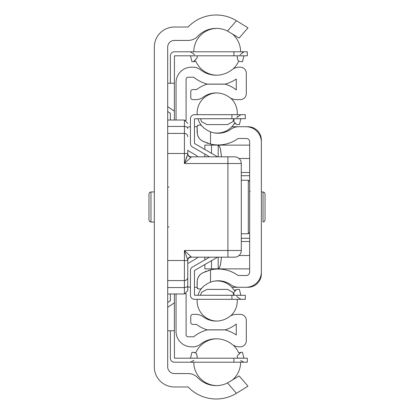 <?xml version="1.0" encoding="UTF-8"?>
<svg xmlns="http://www.w3.org/2000/svg" width="414" height="414" viewBox="0 0 414 414"><rect width="100%" height="100%" fill="white"/><g stroke="black" fill="none" stroke-linecap="round" stroke-linejoin="round"><path stroke-width="0.62" d="M174.387 293.971L174.387 330.765L167.696 330.765M170.371 83.235L170.371 55.874A4.083 4.083 0 0 1 174.454 51.791L247.308 51.791L247.308 55.807L174.454 55.807L174.387 83.235L167.696 83.235M167.696 106.652L174.387 111.164L174.387 120.029M170.371 120.029L170.371 113.307L167.696 111.506M170.371 73.2L170.371 55.874L170.371 73.2M167.696 302.494L170.371 300.693L170.371 293.971M174.387 302.836L167.696 307.348M174.387 330.765L174.454 358.193L247.308 358.193L247.308 362.209L174.454 362.209A4.083 4.083 0 0 1 170.371 358.126L170.371 340.8M170.371 358.126L170.371 330.765M174.387 83.235L174.387 111.164M237.274 356.801L237.274 355.978L240.907 352.293L238.723 352.982A23.417 23.417 0 0 0 233.222 345.131M237.274 355.978L237.274 358.193M197.131 358.193L190.507 358.141L191.941 352.293L194.74 352.495L195.568 352.899L196.759 354.28L197.131 356.801M194.963 352.578L195.682 352.982L193.493 352.293M237.274 55.807L243.898 55.859L242.464 61.707L239.665 61.505L238.837 61.101L237.646 59.719L237.274 57.199M237.274 55.859L237.274 58.022M197.131 57.199L197.131 58.022L193.493 61.707L195.682 61.018A23.417 23.417 0 0 0 216.708 75.203M195.682 61.018L194.74 61.505L191.941 61.707L190.507 55.859L197.131 55.807M197.131 58.022L197.131 55.859M197.131 358.141L197.131 355.978M237.274 358.141L243.898 358.141L242.464 352.293L240.907 352.293M193.788 362.209L174.454 362.209L193.788 362.209A23.417 23.417 0 0 0 216.708 385.615M208.025 270.621L210.514 269.938A33.782 33.782 0 0 1 238.071 275.507L246.304 275.507A3.343 3.343 0 0 0 249.647 272.158L249.647 141.842A3.343 3.343 0 0 0 246.304 138.493L238.071 138.493A33.782 33.782 0 0 1 210.514 144.062L210.514 131.859A22.077 22.077 0 0 0 230.965 129.184A13.377 13.377 0 0 1 238.702 126.72L245.968 126.72A15.385 15.385 0 0 1 261.358 142.106L261.358 271.894A15.385 15.385 0 0 1 245.968 287.28L238.702 287.28A13.377 13.377 0 0 1 230.965 284.816A22.077 22.077 0 0 0 210.514 282.141L210.514 269.938L202.503 272.919L200.117 274.663L198.244 277.22L197.276 280.097L197.131 287.616L197.131 281.805M197.255 288.175L197.131 287.616L198.472 288.951L197.525 288.558M197.39 279.538L197.845 278.094M198.523 276.707L199.781 275.015M200.479 274.327L202.503 272.919M204.749 271.843L206.426 271.17M210.514 131.859L207.041 130.213L203.724 127.833L201.427 125.514L202.71 126.891A20.069 20.069 0 0 1 197.954 118.694M208.025 143.379L206.426 142.83M204.749 142.157L201.183 140.248L199.781 138.985M198.523 137.293L197.845 135.906M197.39 134.462L197.131 126.384L197.131 132.195L197.535 135L198.87 137.836L200.407 139.611L202.503 141.081L210.514 144.062M197.255 125.825L197.525 125.442M201.427 125.514L200.412 125.049L198.472 125.049L197.131 126.384M198.472 288.951L200.412 288.951L201.427 288.486L204.2 285.769L207.409 283.574L210.514 282.141M239.126 375.922L247.976 386.179L236.585 393.217L247.976 386.179L239.126 375.922L227.524 382.96L236.446 393.3A38.802 38.802 0 0 1 188.101 386.961L174.387 386.961A20.069 20.069 0 0 1 154.318 366.892L154.318 47.108A20.069 20.069 0 0 1 174.387 27.039L188.101 27.039A38.802 38.802 0 0 1 236.446 20.7L227.524 31.04L239.126 38.078L247.976 27.821L236.585 20.783L247.976 27.821L239.126 38.078M227.524 31.04A25.42 25.42 0 0 0 197.788 36.266A13.377 13.377 0 0 1 188.101 40.422L174.387 40.422A6.691 6.691 0 0 0 167.696 47.108L167.696 366.892A6.691 6.691 0 0 0 174.387 373.578L188.101 373.578A13.377 13.377 0 0 1 197.788 377.734A25.42 25.42 0 0 0 227.524 382.96M185.627 120.257L186.093 120.479M198.006 257.177A23.417 23.417 0 0 1 194.456 259.692L187.765 263.558M187.765 150.442L194.456 154.308A23.417 23.417 0 0 1 198.006 156.823M186.093 293.521L185.627 293.743M176.059 120.029L176.059 82.567A15.385 15.385 0 0 1 191.444 67.182L193.022 67.182A12.042 12.042 0 0 1 200.474 69.759A25.42 25.42 0 0 0 231.923 69.759A12.042 12.042 0 0 1 239.375 67.182L240.28 67.182A6.019 6.019 0 0 1 246.304 73.2L246.304 93.605A6.019 6.019 0 0 1 240.28 99.624L236.492 99.624A12.042 12.042 0 0 1 229.33 97.264A22.077 22.077 0 0 0 203.067 97.264A12.042 12.042 0 0 1 195.905 99.624L192.784 99.624A2.008 2.008 0 0 1 190.776 97.621L190.776 91.597A2.008 2.008 0 0 1 192.784 89.59L196.578 89.59A32.111 32.111 0 0 1 207.269 84.166L225.128 84.166A32.111 32.111 0 0 1 236.27 89.947L236.27 79.017A35.459 35.459 0 0 1 225.128 84.099L207.269 84.099A35.459 35.459 0 0 1 193.731 77.216L188.101 77.216A2.008 2.008 0 0 0 186.093 79.224L186.093 120.257M186.093 293.743L186.093 334.776A2.008 2.008 0 0 0 188.101 336.784L193.731 336.784A35.459 35.459 0 0 1 207.269 329.901L225.128 329.901A35.459 35.459 0 0 1 236.27 334.983L236.27 324.053A32.111 32.111 0 0 1 225.128 329.834L207.269 329.834A32.111 32.111 0 0 1 196.578 324.41L192.784 324.41A2.008 2.008 0 0 1 190.776 322.402L190.776 316.379A2.008 2.008 0 0 1 192.784 314.376L195.905 314.376A12.042 12.042 0 0 1 203.067 316.736A22.077 22.077 0 0 0 229.33 316.736A12.042 12.042 0 0 1 236.492 314.376L240.28 314.376A6.019 6.019 0 0 1 246.304 320.395L246.304 340.8A6.019 6.019 0 0 1 240.28 346.818L239.375 346.818A12.042 12.042 0 0 1 231.923 344.241A25.42 25.42 0 0 0 200.474 344.241A12.042 12.042 0 0 1 193.022 346.818L191.444 346.818A15.385 15.385 0 0 1 176.059 331.433L176.059 293.971M194.456 259.692L192.934 260.572M192.934 153.428L194.456 154.308M204.826 264.53L204.826 268.883L218.333 268.81L219.404 267.76L220.336 265.54L221.521 257.177L220.424 265.234L219.239 268.013L218.204 268.883L249.647 268.883L217.966 268.883M211.518 153.335L211.518 145.117L217.966 145.117L204.826 145.117L204.826 149.47M211.518 260.665L211.518 268.883M190.44 126.736A13.377 13.377 0 0 0 187.765 127.145A13.377 13.377 0 0 1 190.44 126.736M187.765 286.855A13.377 13.377 0 0 0 190.44 287.264A13.377 13.377 0 0 1 187.765 286.855M194.456 287.28L197.131 287.28L194.456 287.28M231.856 287.28L247.976 287.28A13.377 13.377 0 0 0 261.358 273.897L261.358 236.435L261.358 273.897A13.377 13.377 0 0 1 247.976 287.28L231.856 287.28M261.358 177.565L261.358 140.103A13.377 13.377 0 0 0 247.976 126.72L231.856 126.72L247.976 126.72A13.377 13.377 0 0 1 261.358 140.103L261.358 177.565M197.131 126.72L194.456 126.72L197.131 126.72M218.204 145.148L219.239 145.987L220.424 148.766L221.521 156.823L220.336 148.46L219.404 146.24L217.966 145.117L249.647 145.117L218.204 145.117L218.204 156.823M265.038 193.954L265.038 220.046L264.437 221.474L263.03 222.054L263.03 191.946L264.437 192.526L265.038 193.954L265.038 198.301M214.861 268.883L218.204 268.883M218.204 257.177L218.204 268.852M191.113 157.206A3.343 3.152 -0 0 1 187.765 154.055L184.421 163.514L191.113 157.206L191.113 156.823A3.343 3.343 0 0 1 187.765 153.48L187.765 150.137M185.498 160.86L186.026 159.54M186.543 158.21L186.942 157.139M191.113 156.823L227.907 156.823L191.113 156.823M184.421 250.486L191.113 256.794L191.113 257.177A3.343 3.343 0 0 0 187.765 260.52A3.343 3.343 0 0 1 191.113 257.177L234.598 257.177A6.691 6.691 0 0 0 241.284 250.486L241.284 163.514A6.691 6.691 0 0 0 234.598 156.823L227.907 156.823L227.907 250.486L184.421 250.486L191.113 256.794A3.343 3.152 -0 0 0 187.765 259.945L184.421 250.486L184.421 260.52L167.696 260.52M187.765 154.055L187.765 153.48L184.421 153.48L184.421 163.514L241.284 163.514M167.696 120.029L184.421 120.029L184.421 133.411A3.343 3.343 0 0 1 187.765 136.755M167.696 153.48L184.421 153.48L184.421 133.411L167.696 133.411M187.765 285.391A3.343 2.184 180 0 1 184.421 287.57L184.421 293.971L187.765 290.623L187.765 260.52L187.765 287.28M167.696 280.589L184.421 280.589A3.343 3.343 0 0 0 187.765 277.245A3.343 3.343 0 0 1 184.421 280.589L184.421 287.57L167.696 287.57M184.421 280.589L184.421 260.52L187.765 260.52L187.765 259.945M154.318 191.946L150.97 191.946L150.97 222.054L154.318 222.054M148.962 193.954L148.962 220.046L148.962 193.954L149.563 192.526L150.97 191.946M234.407 290.664L235.1 289.945L234.407 290.664A20.069 20.069 0 0 0 213.355 281.297M213.355 132.703A20.069 20.069 0 0 0 234.407 123.336L235.1 124.055M209.536 156.823L192.484 146.98A4.083 4.083 0 0 1 190.44 143.446L190.44 118.761A4.083 4.083 0 0 1 194.523 114.678L197.204 114.678A20.069 20.069 0 0 1 216.713 92.943M194.523 114.678L245.3 114.678L245.3 118.694L194.456 118.761L194.456 143.446L217.562 156.823M233.926 292.331L233.926 295.301L233.926 292.331L236.787 289.407L239.38 289.407L240.876 295.306M217.562 257.177L194.456 270.554L194.456 295.239L245.3 295.306L245.3 299.322L194.523 299.322A4.083 4.083 0 0 1 190.44 295.239L190.44 280.589M216.713 321.057A20.069 20.069 0 0 1 197.204 299.322L194.523 299.322M190.44 121.369L190.44 118.761M235.442 289.733L235.1 289.945M200.443 295.306L201.566 292.331L206.881 289.407L227.524 289.407L232.834 292.331L233.926 295.301M233.926 121.669L233.926 118.694L233.926 121.669L236.829 124.593L239.38 124.593L240.876 118.694M233.869 118.746L232.834 121.669L227.524 124.593L206.881 124.593L201.566 121.669L200.536 118.746L233.926 118.699M190.44 295.239L190.44 270.554A4.083 4.083 0 0 1 192.484 267.02L209.536 257.177M233.926 55.807L233.926 51.791M233.926 358.193L233.926 362.209M241.284 180.24L248.312 180.24L248.312 233.76L249.647 232.42M204.826 154.106L204.826 156.823M204.826 257.177L204.826 259.894M241.284 175.717L249.647 175.717L241.284 175.717M241.284 238.283L249.647 238.283L241.284 238.283M241.284 241.512L249.647 241.512L241.284 241.512M239.023 255.5L249.647 255.5L239.023 255.5M241.284 172.488L249.647 172.488L241.284 172.488M239.023 158.5L249.647 158.5L239.023 158.5M167.696 126.43L184.421 126.43A3.343 2.184 0 0 1 187.765 128.609M227.907 257.177L227.907 250.486L241.284 250.486M200.536 295.254L233.869 295.254M233.926 118.746L240.813 118.746M233.926 295.254L240.813 295.254M231.918 114.678L231.918 118.694M231.918 295.306L231.918 299.322M230.67 315.872A20.069 20.069 0 0 0 237.201 299.322M202.71 287.109A20.069 20.069 0 0 0 197.954 295.306M237.201 114.678A20.069 20.069 0 0 0 230.67 98.128M194.409 54.902L194.254 54.41L190.445 51.791M239.996 54.902L243.96 51.791M193.861 360.356L190.445 362.209M240.679 360.553L243.96 362.209L240.684 360.558M242.361 361.883L243.96 362.209L242.361 361.883M242.35 52.123L243.142 51.874M241.284 233.76L248.312 233.76M248.312 180.24L249.647 181.58M250.103 191.615L249.647 190.611M261.358 191.946L263.03 191.946M184.421 120.029L187.765 123.377M167.696 293.971L184.421 293.971M169.036 227.069L168.151 226.737M169.036 186.931L168.151 187.263M150.97 222.054L149.563 221.474L148.962 220.046M237.098 117.219L237.605 116.318M236.917 296.212L237.139 296.879L240.876 299.322M236.917 117.788L237.098 117.219L240.876 114.678M233.222 68.869A23.417 23.417 0 0 0 238.723 61.018M240.617 51.791A23.417 23.417 0 0 0 232.156 33.777M216.708 28.385A23.417 23.417 0 0 0 193.788 51.791M232.156 380.223A23.417 23.417 0 0 0 240.617 362.209M216.708 338.797A23.417 23.417 0 0 0 195.682 352.982"/></g></svg>
